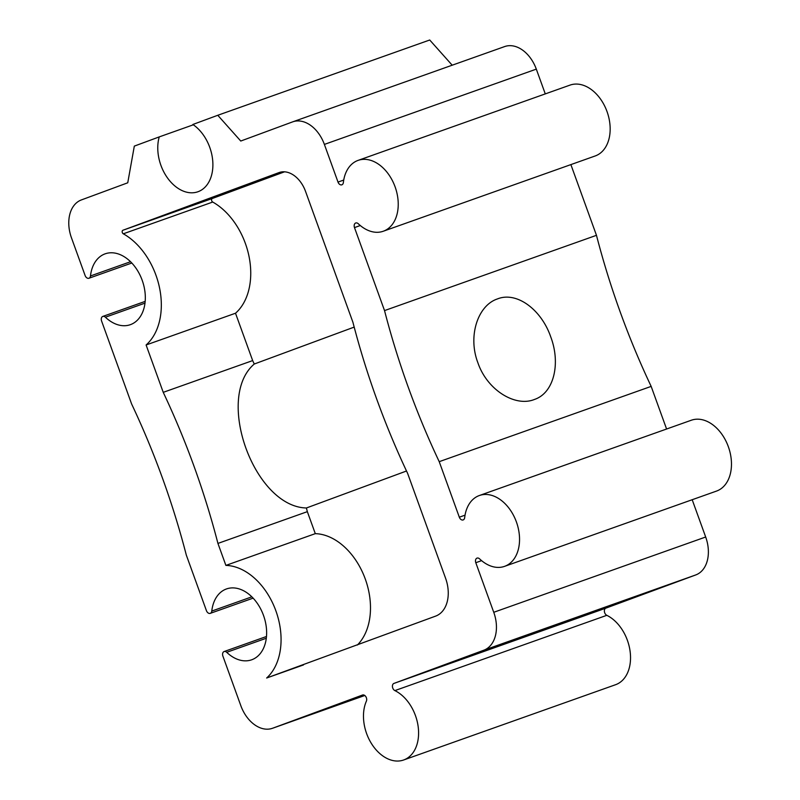 <?xml version="1.0" encoding="UTF-8"?>
<svg xmlns="http://www.w3.org/2000/svg" width="800" height="800" viewBox="0 0 800 800"><rect width="100%" height="100%" fill="white"/><g stroke="black" fill="none" stroke-linecap="round" stroke-linejoin="round"><path stroke-width="1.2" d="M477.88 362.74C487.13 390.04 515.27 407.33 534.44 399.46C553.98 392.98 560.84 363.5 550.74 336.88C541.4 309.64 516.64 291.04 497.31 298.98C477.86 305.46 467.65 336.04 477.88 362.74M439.22 461.67L651.16 386.39A594.01 411.14 70.4 0 1 596.47 235.32L384.53 310.59A594.01 411.14 70.4 0 0 439.22 461.67L459.32 517.2A3.9 2.7 70.4 0 0 463.16 519.93A3.9 2.7 70.4 0 0 464.68 517.64A37.6 26.02 70.4 0 1 479.39 495.51A37.6 26.02 70.4 0 1 516.5 522.22A37.6 26.02 70.4 0 1 504.56 566.36A37.6 26.02 70.4 0 1 479.61 558.88A3.9 2.7 70.4 0 0 477.03 558.11A3.9 2.7 70.4 0 0 475.8 562.71L493.75 612.29A32.13 22.24 70.4 0 1 483.82 650.21L393.95 683.41A3.9 2.7 70.4 0 0 392.46 686.84A3.9 2.7 70.4 0 0 394.88 690.6A37.6 26.02 70.4 0 1 418.21 726.98A37.6 26.02 70.4 0 1 403.61 760A37.6 26.02 70.4 0 1 371.63 743.85A37.6 26.02 70.4 0 1 366.4 701.12A3.9 2.7 70.4 0 0 365.86 696.69A3.9 2.7 70.4 0 0 362.54 695.02L272.65 728.23A32.13 22.24 70.4 0 1 272.46 728.29A32.13 22.24 70.4 0 1 240.84 705.72L222.9 656.14A3.9 2.7 70.4 0 1 224.12 651.54A3.9 2.7 70.4 0 1 226.71 652.31A37.6 26.02 70.4 0 0 251.66 659.8A37.6 26.02 70.4 0 0 263.59 615.66A37.6 26.02 70.4 0 0 226.49 588.94A37.6 26.02 70.4 0 0 211.78 611.07A3.9 2.7 70.4 0 1 210.25 613.36A3.9 2.7 70.4 0 1 206.42 610.63L186.32 555.1A594.01 411.14 70.4 0 0 131.63 404.02L101.59 321.03A3.9 2.7 70.4 0 1 102.81 316.42A3.9 2.7 70.4 0 1 105.4 317.2A37.6 26.02 70.4 0 0 130.34 324.68A37.6 26.02 70.4 0 0 142.28 280.54A37.6 26.02 70.4 0 0 105.18 253.82A37.6 26.02 70.4 0 0 90.47 275.96A3.9 2.7 70.4 0 1 88.94 278.25A3.9 2.7 70.4 0 1 85.11 275.51L71.47 237.84A32.13 22.24 70.4 0 1 81.4 199.92L127.75 182.79L134.32 146.11L159.24 136.9A37.6 26.02 70.4 0 0 167.31 177.68A37.6 26.02 70.4 0 0 197.91 191.76A37.6 26.02 70.4 0 0 212.76 161.21A37.6 26.02 70.4 0 0 192.86 124.48L217.78 115.28L240.76 141.04L292.57 121.9A32.13 22.24 70.4 0 1 292.76 121.83A32.13 22.24 70.4 0 1 324.38 144.41L338.01 182.08A3.9 2.7 70.4 0 0 341.85 184.82A3.9 2.7 70.4 0 0 343.37 182.52A37.6 26.02 70.4 0 1 358.08 160.39A37.6 26.02 70.4 0 1 395.19 187.11A37.6 26.02 70.4 0 1 383.25 231.25A37.6 26.02 70.4 0 1 358.3 223.76A3.9 2.7 70.4 0 0 355.72 222.99A3.9 2.7 70.4 0 0 354.49 227.59L384.53 310.59M217.78 115.28L429.72 40L452.2 65.2M504.51 46.62A32.13 22.24 70.4 0 1 504.69 46.56A32.13 22.24 70.4 0 1 536.31 69.13L545.28 93.9M358.08 160.39L570.02 85.11A37.6 26.02 70.4 0 1 607.12 111.83A37.6 26.02 70.4 0 1 595.18 155.97L383.25 231.25M570.88 164.61L596.47 235.32M651.16 386.39L666.59 429.02M479.39 495.51L691.33 420.23A37.6 26.02 70.4 0 1 728.43 446.95A37.6 26.02 70.4 0 1 716.49 491.09L504.56 566.36M692.19 499.72L705.68 537.01A32.13 22.24 70.4 0 1 695.76 574.94L605.89 608.14L393.95 683.41M403.61 760L615.55 684.72A37.6 26.02 70.4 0 0 630.15 651.7A37.6 26.02 70.4 0 0 606.81 615.32A3.9 2.7 70.4 0 1 604.4 611.57A3.9 2.7 70.4 0 1 605.89 608.14M445.56 578.19A32.13 22.24 70.4 0 1 435.64 616.11L266.65 678.01A62.13 43 70.4 0 0 275.86 610.78A62.13 43 70.4 0 0 225.89 565.4L217.93 543.42A594.01 411.14 70.4 0 0 163.24 392.34L146.1 344.98A64.27 44.48 70.4 0 0 159.56 287.97A64.27 44.48 70.4 0 0 123.31 233.8A1.95 1.35 70.4 0 1 122.17 231.91A1.95 1.35 70.4 0 1 122.92 230.25L279.02 172.58A26.78 18.53 70.4 0 1 279.18 172.53A26.78 18.53 70.4 0 1 305.52 191.34L352.92 322.27A594.01 411.14 70.4 0 0 407.61 473.35L445.56 578.19M193.32 124.8L159.24 136.9M163.24 392.34L252.66 360.59A594.01 411.14 70.4 0 1 254.27 364.02C214.71 397.79 254.23 506.76 306.39 507.99A594.01 411.14 70.4 0 1 307.34 511.66L217.93 543.42M406.51 471L306.39 507.99M357.36 645.03A62.13 43 70.4 0 0 364.85 577.86A62.13 43 70.4 0 0 315.3 533.65L307.34 511.66M354.19 327.1L254.27 364.02M252.66 360.59L235.51 313.23A64.27 44.48 70.4 0 0 248.98 256.22A64.27 44.48 70.4 0 0 212.72 202.05A1.95 1.35 70.4 0 1 211.58 200.16A1.95 1.35 70.4 0 1 212.33 198.49L284.57 171.81M315.3 533.65L225.89 565.4M235.51 313.23L146.1 344.98M303.52 664.92L266.65 678.01M606.81 615.32L394.88 690.6M272.46 728.29L364.79 695.5L272.65 728.23M266.29 638.25L226.71 652.31M251.86 596.83L211.78 611.07M144.98 303.14L105.4 317.2M130.55 261.72L90.47 275.96M536.31 69.13L324.38 144.41M343.73 180.05L338.01 182.08M360.29 225.53L354.49 227.59M465.04 515.17L459.32 517.2M481.6 560.65L475.8 562.71M705.68 537.01L493.75 612.29M695.76 574.94L483.82 650.21M212.72 202.05L123.31 233.8M212.33 198.49L122.92 230.25M224.12 651.54L266.48 636.49M210.25 613.36L253.13 598.14M102.81 316.42L145.17 301.38M88.94 278.25L131.82 263.02M292.76 121.83L504.69 46.56"/></g></svg>
